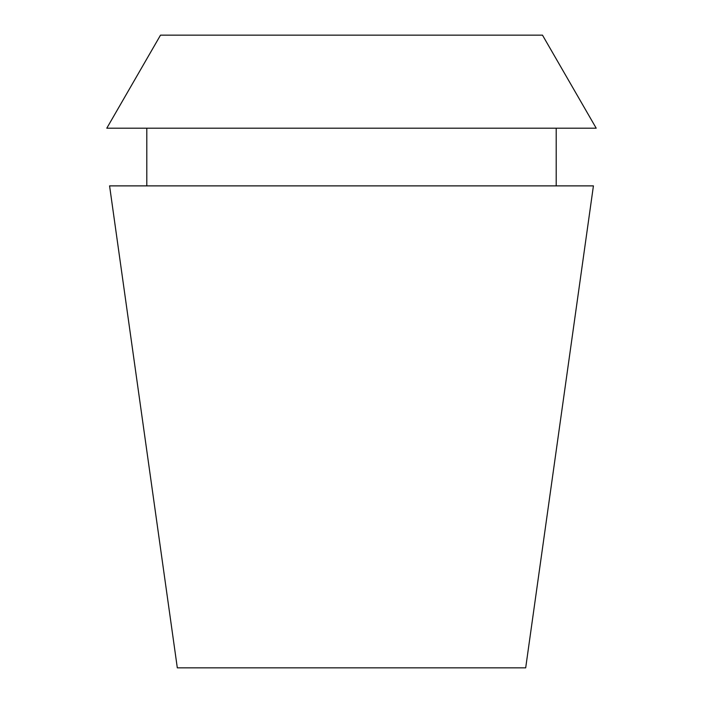 <?xml version="1.0" encoding="UTF-8"?>
<svg xmlns="http://www.w3.org/2000/svg" width="703" height="703" viewBox="0 0 703 703"><rect width="100%" height="100%" fill="white"/><g stroke="black" fill="none" stroke-linecap="round" stroke-linejoin="round"><path stroke-width="1.05" d="M542.488 35.15L160.512 35.15L106.794 128.192L596.206 128.192L542.488 35.15M593.42 185.882L109.58 185.882L177.314 667.85L525.686 667.85L593.42 185.882M556.196 185.882L556.196 128.192M146.804 185.882L146.804 128.192"/></g></svg>
